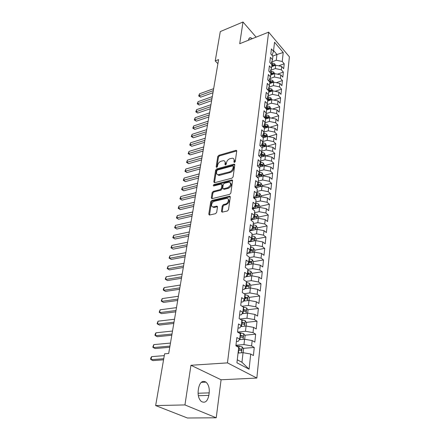 <?xml version="1.0" encoding="UTF-8"?>
<svg xmlns="http://www.w3.org/2000/svg" width="440" height="440" viewBox="0 0 440 440"><rect width="100%" height="100%" fill="white"/><g stroke="black" fill="none" stroke-linecap="round" stroke-linejoin="round"><path stroke-width="0.66" d="M234.471 162.459L235.252 161.568L236.72 151.063L235.889 150.359L218.845 155.293L217.767 156.524L216.156 166.876L216.7 167.382L217.465 166.507L217.674 165.16C218.147 163.207 219.313 161.882 221.161 161.178L223.652 160.683C224.78 160.908 225.28 161.706 225.137 163.075L224.939 164.434L225.5 164.94L226.276 164.065L226.474 162.701C226.941 160.738 228.113 159.396 229.999 158.68L232.568 158.18C233.706 158.416 234.212 159.214 234.08 160.578L233.888 161.948L234.471 162.459L233.888 161.948M221.469 211.294L222.096 212.168L227.365 210.997L228.525 209.677L230.296 197.016L229.708 196.169L211.838 200.47L210.716 201.74L208.774 214.192L209.38 215.061L215.529 213.686L216.673 212.388L217.481 206.987L216.887 206.135L213.12 206.916C210.315 206.976 211.657 201.773 214.577 201.212L226.859 198.347C229.691 198.325 228.349 203.549 225.368 204.111L223.405 204.573L222.261 205.871L221.469 211.294L222.195 212.163M184.943 404.932L216.227 417.791L221.084 379.77L190.955 365.272L184.943 404.932L155.65 405.57L164.599 353.804L168.702 353.474L218.592 59.604L215.215 60.929L217.899 63.685M190.955 365.272L227.464 362.879L268.631 32.142L289.382 56.81L256.845 378.054L227.464 362.879M256.146 37.142L242.996 22L239.707 43.725L268.631 32.142M242.996 22L220.292 31.576L215.215 60.929M231.985 178.156L233.112 176.875L234.784 164.901L233.948 164.164L216.733 168.905L215.644 170.148L213.807 181.935L214.594 182.699L231.985 178.156M232.573 180.73L230.852 193.045L229.708 194.343L211.882 198.671L211.327 197.84L212.141 192.627L213.252 191.362L220.27 189.59L221.392 188.315L221.903 184.866L221.089 184.09L213.626 185.983C213.059 185.576 213.197 185.091 214.038 184.542L231.732 179.955L232.573 180.73M278.603 65.819L284.218 63.789L282.238 61.49L283.212 52.487L274.549 42.24L273.482 51.304L271.425 48.912L270.82 53.933L272.894 56.32L272.503 59.692L270.419 57.31L269.808 62.414L271.904 64.79L271.502 68.217L269.396 65.846L268.774 71.038L270.892 73.397L270.485 76.879L268.356 74.525L267.724 79.805L269.863 82.148L269.451 85.69L267.3 83.358L266.656 88.726L268.818 91.053L268.395 94.655L266.228 92.334L265.573 97.796L267.757 100.106L267.328 103.769L265.133 101.464L264.468 107.025L266.673 109.313L266.239 113.042L264.022 110.759L263.346 116.413L265.573 118.679L265.128 122.474L262.889 120.214L262.202 125.967L264.457 128.216L264 132.072L261.74 129.833L261.036 135.685L263.318 137.913L262.856 141.845L260.562 139.623L259.853 145.585L262.158 147.791L261.69 151.789L259.369 149.595L258.643 155.661L260.975 157.839L260.502 161.915L258.159 159.742L257.416 165.919L259.776 168.075L259.287 172.222L256.922 170.077L256.168 176.369L258.555 178.497L258.055 182.715L255.662 180.604L254.892 187.011L257.307 189.112L256.801 193.413L254.375 191.323L253.594 197.852L256.036 199.92L255.525 204.303L253.072 202.246L252.274 208.901L254.744 210.936L254.221 215.402L251.735 213.378L250.927 220.154L253.424 222.162L252.89 226.716L250.377 224.719L249.552 231.632L252.082 233.602L251.537 238.244L248.996 236.286L248.149 243.331L250.712 245.267L250.157 249.997L247.583 248.072L246.725 255.261L249.315 257.158L248.754 261.976L246.147 260.095L245.267 267.421L247.896 269.28L247.319 274.203L244.679 272.36L243.782 279.835L246.444 281.65L245.856 286.666L243.177 284.867L242.264 292.495L244.959 294.267L244.36 299.387L241.654 297.627L240.719 305.415L243.447 307.142L242.836 312.367L240.091 310.657L239.14 318.599L241.907 320.282L241.28 325.611L238.502 323.95L237.529 332.062L240.334 333.691L239.696 339.136L236.874 337.53L235.884 345.812L238.722 347.386L236.918 362.786L249.084 369.182L241.956 362.28L243.051 352.688L238.056 353.062M284.218 63.789L283.69 68.756L281.705 66.468L281.341 69.812L275.341 68.563L270.793 70.208M277.464 74.179L283.338 72.1L281.341 69.812M283.338 72.1L282.805 77.149L280.797 74.871L280.434 78.271L274.384 77.017L269.858 78.612M276.293 82.676L282.447 80.542L280.434 78.271M282.447 80.542L281.908 85.674L279.879 83.413L279.505 86.873L273.405 85.613L268.912 87.159M275.088 91.306L281.54 89.128L279.505 86.873M281.54 89.128L280.99 94.342L278.944 92.097L278.564 95.612L272.41 94.347L267.954 95.843M273.851 100.078L280.621 97.851L278.564 95.612M280.621 97.851L280.06 103.153L277.992 100.925L277.607 104.5L271.403 103.23L266.987 104.676M272.58 108.999L279.68 106.717L277.607 104.5M279.68 106.717L279.114 112.112L277.024 109.901L276.634 113.537L270.375 112.261L266.002 113.652M271.271 118.063L278.729 115.737L276.634 113.537M278.729 115.737L278.152 121.22L276.04 119.031L275.644 122.722L269.329 121.446L265.012 122.782M269.923 127.281L277.761 124.905L275.644 122.722M277.761 124.905L277.173 130.482L275.038 128.315L274.637 132.072L268.268 130.79L264.006 132.066M268.538 136.653L276.777 134.233L274.637 132.072M276.777 134.233L276.177 139.904L274.021 137.753L273.609 141.576L267.19 140.294L262.889 141.543M267.102 146.185L275.776 143.721L273.609 141.576M275.776 143.721L275.165 149.49L272.987 147.362L272.569 151.25L266.09 149.963L261.762 151.179M265.617 155.881L274.758 153.373L272.569 151.25M274.758 153.373L274.137 159.242L271.937 157.135L271.507 161.095L264.974 159.797L260.607 160.985M264.402 165.66L273.719 163.191L271.507 161.095M273.719 163.191L273.086 169.163L270.864 167.085L270.43 171.111L263.835 169.812L259.435 170.962M263.274 175.582L272.663 173.184L270.43 171.111M272.663 173.184L272.024 179.262L269.77 177.21L269.329 181.308L262.675 180.004L258.247 181.115M262.125 185.674L271.59 183.354L269.329 181.308M271.59 183.354L270.936 189.547L268.659 187.512L268.213 191.686L261.498 190.382L257.031 191.455M260.959 195.948L270.496 193.71L268.213 191.686M270.496 193.71L269.83 200.007L267.531 198.006L267.075 202.257L260.293 200.948L255.794 201.982M259.771 206.404L269.385 204.248L267.075 202.257M269.385 204.248L268.708 210.667L266.376 208.692L265.914 213.021L259.072 211.706L254.535 212.702M258.561 217.052L268.252 214.984L265.914 213.021M268.252 214.984L267.559 221.518L265.204 219.571L264.732 223.982L257.829 222.662L253.253 223.614M257.334 227.893L267.096 225.913L264.732 223.982M267.096 225.913L266.393 232.568L264.011 230.659L263.527 235.153L256.559 233.827L251.95 234.735M256.075 238.937L265.92 237.05L263.527 235.153M265.92 237.05L265.204 243.832L262.796 241.951L262.301 246.532L255.266 245.201L250.619 246.065M254.777 250.19L264.721 248.391L262.301 246.532M264.721 248.391L263.995 255.305L261.553 253.462L261.052 258.126L253.946 256.795L249.266 257.609M253.424 261.652L263.5 259.952L261.052 258.126M263.5 259.952L262.757 266.998L260.293 265.188L259.776 269.946L252.604 268.609L247.885 269.374M252.043 273.339L262.257 271.733L259.776 269.946M262.257 271.733L261.498 278.911L259.001 277.145L258.478 281.991L251.235 280.654L246.109 281.424M250.635 285.241L260.992 283.745L258.478 281.991M260.992 283.745L260.216 291.06L257.692 289.333L257.158 294.277L249.838 292.936L244.129 293.716M249.2 297.374L259.694 295.988L257.158 294.277M259.694 295.988L258.907 303.452L256.35 301.763L255.805 306.807L248.419 305.465L242.044 306.251M247.731 309.749L258.379 308.473L255.805 306.807M258.379 308.473L257.576 316.085L254.986 314.446L254.43 319.589L246.961 318.241L239.844 319.027M246.23 322.361L257.031 321.206L254.43 319.589M257.031 321.206L256.212 328.972L253.589 327.377L253.022 332.624L245.482 331.276L237.534 332.046M244.695 335.22L255.662 334.197L253.022 332.624M255.662 334.197L254.826 342.117L252.17 340.571L251.592 345.928L243.969 344.575L235.95 345.246M243.122 348.343L254.26 347.452L251.592 345.928M254.26 347.452L253.407 355.536L250.718 354.041L249.084 369.182M236.401 341.49L238.233 341.33L239.696 339.136M250.718 354.041L243.051 352.688M238.002 328.108L239.822 327.927L241.28 325.611M243.969 344.575L244.58 339.224L239.322 339.691M252.17 340.571L244.58 339.224M239.575 314.996L241.373 314.793L242.836 312.367M245.482 331.276L246.081 326.029L240.669 326.584M253.589 327.377L246.081 326.029M241.109 302.148L242.897 301.917L244.36 299.387M246.961 318.241L247.549 313.099L242.006 313.742M254.986 314.446L247.549 313.099M242.616 289.553L244.387 289.305L245.856 286.666M248.419 305.465L248.99 300.421L243.342 301.152M256.35 301.763L248.99 300.421M244.096 277.206L245.85 276.936L247.319 274.203M249.838 292.936L250.399 287.997L244.662 288.811M257.692 289.333L250.399 287.997M245.548 265.1L247.286 264.809L248.754 261.976M251.235 280.654L251.785 275.809L245.977 276.705M259.001 277.145L251.785 275.809M246.966 253.22L248.694 252.912L250.157 249.997M252.604 268.609L253.143 263.857L245.542 265.122M260.293 265.188L253.143 263.857M248.364 241.571L250.074 241.247L251.537 238.244M253.946 256.795L254.48 252.131L246.939 253.479M261.553 253.462L254.48 252.131M249.728 230.142L251.427 229.801L252.89 226.716M255.266 245.201L255.783 240.625L248.303 242.049M262.796 241.951L255.783 240.625M253.907 219.197L251.07 218.928L252.758 218.57L254.221 215.402M256.559 233.827L257.07 229.339L249.645 230.835M264.011 230.659L257.07 229.339M252.39 207.922L254.062 207.543L255.525 204.303M257.829 222.662L258.329 218.257L250.965 219.824M265.204 219.571L258.329 218.257M253.682 197.115L255.343 196.724L256.801 193.413M259.072 211.706L259.567 207.378L252.379 208.984M266.376 208.692L259.567 207.378M254.953 186.505L256.603 186.098L258.055 182.715M260.293 200.948L260.777 196.697L254.084 198.264M267.531 198.006L260.777 196.697M256.201 176.088L257.835 175.665L259.287 172.222M261.498 190.382L261.971 186.208L255.728 187.737M268.659 187.512L261.971 186.208M257.428 165.853L259.045 165.418L260.502 161.915M262.675 180.004L263.142 175.906L257.318 177.392M269.77 177.21L263.142 175.906M258.759 155.766L260.238 155.359L261.69 151.789M263.835 169.812L264.291 165.787L258.852 167.228M270.864 167.085L264.291 165.787M260.117 145.838L261.41 145.47L262.856 141.845M264.974 159.797L265.425 155.843L260.337 157.239M271.937 157.135L265.425 155.843M261.443 136.087L262.559 135.757L264 132.072M266.09 149.963L266.53 146.075L261.778 147.428M272.987 147.362L266.53 146.075M262.735 126.5L263.687 126.209L265.128 122.474M267.19 140.294L267.625 136.472L263.18 137.781M274.021 137.753L267.625 136.472M263.995 117.073L264.798 116.826L266.239 113.042M268.268 130.79L268.697 127.034L264.44 128.326M275.038 128.315L268.697 127.034M265.227 107.811L265.887 107.597L267.328 103.769M269.329 121.446L269.753 117.755L265.529 119.075M276.04 119.031L269.753 117.755M266.431 98.703L266.959 98.527L268.395 94.655M270.375 112.261L270.787 108.63L266.596 109.978M277.024 109.901L270.787 108.63L269.775 106.645L266.635 105.611M267.614 89.749L268.015 89.612L269.451 85.69M271.403 103.23L271.81 99.66L267.647 101.035M277.992 100.925L271.81 99.66M268.763 80.944L270.485 76.879M272.41 94.347L272.811 90.838L268.68 92.235M278.944 92.097L272.811 90.838M269.891 72.281L271.502 68.217M273.405 85.613L273.796 82.159L269.698 83.584M279.879 83.413L273.796 82.159M270.996 63.762L272.503 59.692M274.384 77.017L274.769 73.623L270.694 75.07M280.797 74.871L274.769 73.623M273.482 51.304L272.069 55.369M275.341 68.563L275.721 65.219L271.678 66.693M281.705 66.468L275.721 65.219M155.65 405.57L187.429 418L216.227 417.791M221.084 379.77L256.845 378.054M237.27 359.788L241.956 362.28M272.696 56.089L276.942 54.5L273.57 50.573M282.238 61.49L276.287 60.247L271.711 61.93M276.287 60.247L276.942 54.5L283.212 52.487M252.324 38.671L250.685 37.741C249.519 37.587 248.793 38.346 248.507 40.035L248.485 40.211M198.215 390.654C197.747 395.423 198.764 399.014 201.267 401.434C204.99 403.464 207.515 401.44 208.84 395.373L209.181 392.87C209.611 388.075 208.555 384.5 206.008 382.14C202.422 380.204 199.941 382.195 198.578 388.113L198.215 390.654M251.224 250.828L251.702 250.74M249.326 262.345L250.322 262.18M247.33 274.076L248.886 273.834M245.938 285.923L247.385 285.714M244.525 297.995L245.79 297.831M243.078 310.305L243.958 310.2M234.591 162.415L234.768 161.183L233.799 158.95M224.862 161.43L225.83 163.669L225.649 164.885M236.731 150.942L219.532 155.887L218.455 157.119L216.871 167.31M234.795 164.736L217.431 169.494L216.337 170.737L214.5 182.715M233.266 166.381L232.683 165.864L217.558 170.005L216.788 170.88L216.568 172.321C216.414 173.756 216.937 174.576 218.141 174.785L229.482 171.908C231.402 171.204 232.59 169.846 233.057 167.838L233.266 166.381L233.954 166.98L233.255 166.133M217.564 174.636L218.84 175.368L219.802 175.28L219.104 174.697M233.954 166.98L233.75 168.438C233.282 170.445 232.095 171.804 230.175 172.502L219.802 175.28M221.887 184.487L222.607 185.449L222.101 188.892L220.979 190.168L213.966 191.928L212.856 193.198L212.036 198.66M232.579 180.521L214.742 185.119L213.989 185.922M227.662 187.726C230.967 185.597 231.495 183.728 229.246 182.116L224.384 183.244L223.262 184.52L222.75 187.968L223.3 188.788L227.662 187.726L228.371 188.309C231.385 186.566 232.078 184.734 230.445 182.826M223.448 188.782L224.279 189.338L223.575 188.76M228.371 188.309L224.279 189.338M228.151 199.045C229.862 201.031 229.169 202.906 226.083 204.683L224.125 205.139L222.981 206.437L222.195 211.855M212.575 206.811L213.846 207.477L214.44 207.411L213.719 206.85M217.487 206.701L214.44 207.411M230.302 196.752L212.559 201.031L211.442 202.306L209.506 215.056M275.451 65.318L274.697 63.789L271.43 62.728M213.659 88.671L199.502 93.808L199.144 95.761L200.635 97.163L212.966 92.741M274.373 65.709L273.983 64.911L271.48 64.312M271.843 65.279L273.983 64.911M271.838 65.335L273.856 65.901M200.635 97.163L198.688 95.964L213.323 90.646M198.688 95.964L199.502 93.808M274.544 73.7L273.746 72.083L270.496 71.033M212.306 96.618L198.072 101.668L197.709 103.653L199.21 105.045L211.613 100.694M273.411 74.102L273.02 73.238L270.188 72.611M270.87 73.596L273.02 73.238M270.859 73.678L272.905 74.245M199.21 105.045L197.247 103.835L211.965 98.621M197.247 103.835L198.072 101.668M273.625 82.22L272.778 80.514L269.55 79.464M210.936 104.687L196.614 109.648L196.246 111.667L197.764 113.047L210.243 108.774M272.426 82.638L272.047 81.697L268.857 81.048M269.759 82.038L272.047 81.697M269.863 82.154L272.024 82.775M197.764 113.047L195.789 111.826L210.59 106.722M195.789 111.826L196.614 109.648M272.69 90.877L271.794 89.084L268.593 88.038M209.545 112.877L195.14 117.75L194.766 119.796L196.301 121.165L208.852 116.974M271.409 91.311L271.051 90.293L267.911 89.65M268.4 90.596L269.704 90.75L271.051 90.293M268.532 90.745L271.106 91.416M196.301 121.165L194.31 119.939L209.198 114.945M194.31 119.939L195.14 117.75M271.744 99.682L270.793 97.796L267.619 96.751M208.137 121.193L193.639 125.972L193.264 128.051L194.81 129.41L207.438 125.301M270.325 100.15L270.045 99.033L267.014 98.395M266.998 99.297L268.686 99.484L270.045 99.033M267.157 99.473L270.221 100.183M194.81 129.41L192.803 128.178L207.779 123.294M192.803 128.178L193.639 125.972M206.701 129.641L192.121 134.321L191.736 136.428L193.298 137.781L206.003 133.755M265.744 108.345L269.11 109.082L269.022 107.916L266.007 107.278M265.546 108.141L267.652 108.361L269.022 107.916M193.298 137.781L191.274 136.532L206.338 131.769M191.274 136.532L192.121 134.321M269.83 117.772L268.747 115.649L265.634 114.62M205.244 138.215L190.575 142.797L190.185 144.936L191.763 146.278L204.545 142.34M264.281 117.365L268.054 118.129L267.977 116.952L264.99 116.314M264.05 117.128L266.602 117.381L267.977 116.952M191.763 146.278L189.728 145.024L204.875 140.382M189.728 145.024L190.575 142.797M268.785 127.05L267.696 124.801L264.622 123.783M203.764 146.927L189.007 151.404L188.612 153.577L190.207 154.902L203.066 151.058M262.774 126.533L266.987 127.331L266.915 126.137L263.956 125.505M263.291 126.33L265.529 126.561L266.915 126.137M190.207 154.902L188.149 153.643L203.39 149.127M188.149 153.643L189.007 151.404M267.713 136.488L266.624 134.112L263.599 133.1M202.263 155.782L187.413 160.149L187.011 162.355L188.623 163.663L201.559 159.918M262.004 135.922L265.898 136.686L265.837 135.482L262.911 134.849M262.581 135.691L264.446 135.894L265.837 135.482M188.623 163.663L186.555 162.393L201.883 158.015M186.555 162.393L187.413 160.149M266.624 146.091L265.54 143.583L262.565 142.577M200.734 164.769L185.796 169.026L185.383 171.27L187.017 172.568L200.035 168.916M261.371 145.481L264.787 146.207L264.743 144.986L261.85 144.359M261.52 145.184L263.335 145.387L264.743 144.986M187.017 172.568L184.927 171.287L200.349 167.041M184.927 171.287L185.796 169.026M265.513 155.859L264.429 153.214L261.514 152.224M260.865 157.097L260.117 157.036M199.183 173.91L184.151 178.046L183.733 180.323L185.383 181.605L198.479 178.063M260.315 155.172L263.659 155.892L263.626 154.649L260.777 154.028M260.447 154.841L262.213 155.045L263.626 154.649M185.383 181.605L183.277 180.318L198.792 176.215M183.277 180.318L184.151 178.046M264.385 165.803L264.457 165.176L263.307 163.014L260.447 162.036M259.749 166.991L258.473 166.881M197.61 183.194L182.479 187.209L182.056 189.524L183.722 190.795L196.9 187.352M259.21 165.033L262.515 165.743L262.493 164.489L259.688 163.873M259.358 164.67L261.063 164.868L262.493 164.489M183.722 190.795L181.605 189.492L197.208 185.537M181.605 189.492L182.479 187.209M263.236 175.923L263.324 175.153L262.163 172.986L259.314 172.018M258.61 177.062L256.762 176.902M196.004 192.632L180.785 196.521L180.356 198.869L182.039 200.123L195.299 196.796M258.088 175.071L261.344 175.769L261.338 174.499L258.588 173.888M258.253 174.674L259.897 174.867L261.338 174.499M182.039 200.123L179.899 198.82L195.602 195.014M179.899 198.82L180.785 196.521M262.064 186.225L262.169 185.306L260.997 183.139L258.121 182.171M257.461 187.314L254.986 187.094M194.376 202.224L179.058 205.981L178.624 208.373L180.323 209.611L193.672 206.393M256.949 185.284L260.156 185.977C260.739 185.812 260.744 185.383 260.161 184.69L257.466 184.085M257.136 184.855L258.709 185.048L260.161 184.69M180.323 209.611L178.167 208.291L193.969 204.644M178.167 208.291L179.058 205.981M260.871 196.713L260.997 195.641L259.809 193.468L256.905 192.511M256.295 197.747L253.638 197.505M192.72 211.976L177.304 215.6L176.864 218.026L178.585 219.247L192.011 216.15M255.799 195.685L258.946 196.367C259.545 196.202 259.556 195.767 258.968 195.063L256.339 194.464M256.003 195.222L258.968 195.063M178.585 219.247L176.413 217.921L192.302 214.44M176.413 217.921L177.304 215.6M259.661 207.394L259.798 206.162L258.605 203.99L255.673 203.032M255.107 208.373L252.368 208.12M252.681 208.918L252.274 208.879M191.037 221.892L175.522 225.374L175.071 227.843L176.814 229.048L190.328 226.072M254.634 206.278L257.714 206.943C258.335 206.784 258.346 206.344 257.747 205.623L255.195 205.035M254.859 205.772L257.747 205.623M176.814 229.048L174.625 227.711L190.614 224.395M174.625 227.711L175.522 225.374M258.423 218.273L258.582 216.876L257.373 214.704L254.414 213.752M251.466 219.714L250.982 219.67M189.327 231.974L173.712 235.312L173.256 237.82L175.016 239.008L188.617 236.165M253.457 217.063L256.454 217.718C257.098 217.558 257.114 217.107 256.504 216.376L254.04 215.798M253.704 216.519L256.504 216.376M175.016 239.008L172.805 237.661L188.892 234.526M172.805 237.661L173.712 235.312M257.163 229.356L257.345 227.788L256.119 225.61L253.132 224.664M252.687 230.219L250.426 230.005M250.228 230.714L249.667 230.665M187.583 242.231L171.87 245.416L171.407 247.968L173.184 249.134L186.874 246.422M252.258 228.047L255.173 228.69C255.838 228.531 255.86 228.074 255.244 227.326L252.868 226.76M252.532 227.469L255.244 227.326M173.184 249.134L170.957 247.781L187.143 244.822M170.957 247.781L171.87 245.416M255.882 240.647L256.08 238.904L254.843 236.72L251.829 235.785M251.455 241.45L249.838 241.291M248.974 241.923L248.325 241.857M185.812 252.665L170 255.695L169.527 258.291L171.325 259.435L185.103 256.861M251.053 239.239L253.869 239.866C254.556 239.707 254.584 239.245 253.957 238.486L251.576 237.919M251.356 238.618L253.957 238.486M171.325 259.435L169.076 258.065L169.527 258.291L185.367 255.299M169.076 258.065L170 255.695M254.579 252.153L254.793 250.223L253.545 248.039L250.498 247.11M250.206 252.896L248.776 252.753M247.704 253.341L246.961 253.264M184.014 263.28L168.091 266.145L167.613 268.785L169.433 269.907L183.299 267.476M249.832 250.641L252.544 251.251C253.248 251.091 253.281 250.624 252.643 249.849L250.239 249.288M250.162 249.981L252.643 249.849M169.433 269.907L167.167 268.532L167.613 268.785L183.557 265.958M167.167 268.532L168.091 266.145M253.242 263.874L253.484 261.762L252.219 259.572L249.139 258.654M248.936 264.561L247.495 264.407M182.177 274.076L166.155 276.771L165.666 279.461L167.508 280.561L181.467 278.278M248.606 262.268L251.191 262.851C251.917 262.697 251.955 262.224 251.306 261.432L248.881 260.871M248.804 261.547L251.306 261.432M166.155 276.771L165.22 279.175L165.666 279.461L181.715 276.804M251.889 275.831L252.148 273.515L250.872 271.332L247.759 270.419M247.643 276.447L246.197 276.293M180.312 285.065L164.186 287.59L163.686 290.323L165.55 291.401L179.597 289.273M247.33 274.109L249.81 274.676C250.558 274.522 250.608 274.043 249.948 273.235L247.495 272.679M247.418 273.334L249.948 273.235M164.186 287.59L163.444 288.909L163.246 290.004L163.686 290.323L179.839 287.848M250.503 288.013L250.789 285.5L249.497 283.311L246.351 282.409M246.334 288.574L244.888 288.409M178.415 296.252L162.179 298.595L161.673 301.373L163.559 302.429L177.7 300.459M245.911 286.171L248.402 286.732C249.178 286.577 249.227 286.094 248.556 285.269L246.081 284.713M246.01 285.346L248.556 285.269M162.179 298.595L161.232 301.02L161.673 301.373L177.936 299.079M249.09 300.443L249.403 297.715L248.094 295.526L244.921 294.63M245.009 300.938L243.562 300.768M176.479 307.643L160.138 309.793L159.621 312.62L161.53 313.654L175.764 311.85M244.47 298.469L246.972 299.024C247.764 298.87 247.825 298.375 247.143 297.534L244.64 296.984M244.569 297.594L247.143 297.534L245.575 297.743M160.138 309.793L159.181 312.235L159.621 312.62L175.989 310.519M247.654 313.115L247.984 310.173L246.664 307.984L243.364 307.087M243.667 313.55L242.231 313.368M174.51 319.236L158.059 321.189L157.537 324.071L159.467 325.077L173.8 323.444M242.996 311.014L245.526 311.564C246.323 311.405 246.384 310.899 245.718 310.052L243.172 309.496M243.106 310.084L245.718 310.052M158.059 321.189L157.097 323.642L157.537 324.071L174.014 322.168M246.186 326.046L246.543 322.872L245.207 320.683L240.95 319.699M242.303 326.414L240.889 326.227M172.507 331.04L155.947 332.794L155.408 335.726L157.366 336.705L171.793 335.247M241.494 323.802L244.046 324.352C244.849 324.187 244.921 323.675 244.261 322.817L241.676 322.256M241.61 322.823L244.261 322.817M155.947 332.794L155.194 334.092L154.979 335.264L155.408 335.726L172.002 334.026M244.684 339.24L245.075 335.83L243.716 333.647L238.359 332.547M240.928 339.548L239.553 339.35M170.467 343.068L153.791 344.608L153.246 347.595L155.227 348.546L169.752 347.27M239.96 336.853L242.545 337.398C243.348 337.227 243.424 336.705 242.776 335.841L240.147 335.275M240.081 335.814L242.776 335.841M153.791 344.608L152.818 347.089L153.246 347.595L169.95 346.11M243.155 352.704L243.573 349.052L242.198 346.863L235.901 345.67M239.536 352.952L238.095 352.732M164.28 355.636L151.602 356.637L151.047 359.678L153.054 360.602L163.559 359.821M238.398 350.168L241.005 350.713C241.813 350.532 241.896 350.004 241.257 349.129L238.585 348.557M238.524 349.074L241.257 349.129M151.602 356.637L150.838 357.918L150.618 359.134L151.047 359.678L163.746 358.721M234.768 161.183L234.08 160.578M225.522 164.94L224.939 164.434M225.83 163.669L225.137 163.075M216.739 167.371L216.156 166.876M218.455 157.119L217.767 156.524M219.532 155.887L218.845 155.293M236.566 150.975L235.889 150.359M214.511 182.512L213.807 181.935M216.337 170.737L215.644 170.148M217.431 169.494L216.733 168.905M234.636 164.769L233.948 164.164M230.175 172.502L229.482 171.908M233.75 168.438L233.057 167.838M212.047 198.407L211.327 197.84M212.856 193.198L212.141 192.627M213.966 191.928L213.252 191.362M220.979 190.168L220.27 189.59M222.101 188.892L221.392 188.315M222.607 185.449L221.903 184.866M214.742 185.119L214.038 184.542M232.43 180.549L231.732 179.955M222.981 206.437L222.261 205.871M224.125 205.139L223.405 204.573M226.083 204.683L225.368 204.111M217.388 206.723L216.662 206.156M209.506 214.742L208.774 214.192M211.442 202.306L210.716 201.74M212.559 201.031L211.838 200.47M230.159 196.774L229.449 196.196M198.325 395.709L208.84 395.373M198.066 393.25L209.181 392.87M274.516 65.659L274.725 63.844M272.195 64.361L272.377 62.794M271.931 66.6L272.079 65.351M273.554 74.052L273.774 72.138M271.221 72.683L271.409 71.093M270.952 74.976L271.101 73.695M272.575 82.583L272.805 80.57M270.226 81.142L270.419 79.525M269.951 83.496L270.111 82.17M271.579 91.256L271.821 89.139M269.22 89.743L269.412 88.099M268.939 92.147L269.099 90.783M270.567 100.073L270.82 97.845M268.197 98.483L268.395 96.811M267.905 100.947L268.076 99.539M269.538 109.032L269.803 106.7M267.157 107.366L267.355 105.666M266.86 109.896L267.031 108.444M268.494 118.151L268.774 115.704M266.096 116.402L266.299 114.67M265.793 118.993L265.969 117.497M267.427 127.419L267.724 124.856M265.023 125.587L265.227 123.827M264.71 128.244L264.891 126.698M266.343 136.846L266.651 134.167M263.929 134.932L264.138 133.144M263.61 137.654L263.791 136.065M265.243 146.438L265.568 143.632M262.812 144.436L263.027 142.615M262.488 147.224L262.68 145.585M264.121 156.2L264.462 153.269M261.679 154.105L261.899 152.251M261.344 156.965L261.541 155.276M262.983 166.133L263.335 163.07M260.53 163.944L260.75 162.058M260.183 166.876L260.387 165.132M261.822 176.242L262.19 173.041M259.353 173.954L259.578 172.04M259.001 176.963L259.21 175.17M260.639 186.532L261.024 183.194M258.159 184.146L258.39 182.193M257.796 187.231L258.016 185.378M259.44 197.01L259.842 193.523M256.944 194.519L257.175 192.533M256.575 197.681L256.795 195.778M258.214 207.68L258.632 204.045M255.706 205.079L255.943 203.06M255.327 208.323L255.558 206.36M256.966 218.548L257.406 214.753M254.447 215.837L254.689 213.78M254.056 219.164L254.293 217.14M255.695 229.614L256.152 225.665M253.165 226.787L253.407 224.691M252.764 230.203L253.006 228.118M254.403 240.889L254.876 236.775M251.856 237.947L252.104 235.813M251.444 241.45L251.697 239.299M253.083 252.379L253.578 248.094M250.525 249.315L250.778 247.143M250.107 252.885L250.36 250.696M251.74 264.094L252.252 259.628M249.167 260.898L249.425 258.682M248.743 264.539L249.002 262.306M250.371 276.029L250.905 271.387M247.781 272.707L248.05 270.446M247.352 276.413L247.615 274.137M248.974 288.2L249.53 283.366M246.373 284.741L246.642 282.436M245.933 288.519L246.202 286.204M247.549 300.608L248.127 295.581M244.937 297.011L245.212 294.663M244.486 300.867L244.761 298.502M246.098 313.264L246.697 308.039M243.469 309.524L243.749 307.131M243.007 313.456L243.293 311.047M244.118 310.233L245.696 310.046M244.613 326.178L245.24 320.738M241.973 322.289L242.259 319.847M241.505 326.298L241.791 323.84M242.627 322.971L244.228 322.8M243.1 339.356L243.749 333.702M240.449 335.308L240.74 332.816M239.971 339.4L240.262 336.886M241.115 335.968L242.726 335.819M241.56 352.798L242.231 346.918M238.893 348.596L239.19 346.049M238.403 352.764L238.706 350.207M239.569 349.228L241.191 349.102M236.704 150.728L236.264 150.332M234.768 164.555L234.295 164.137M218.84 175.368L218.141 174.785M224.01 189.365L223.3 188.788M232.556 180.373L232.034 179.927M213.846 207.477L213.12 206.916M217.465 206.58L216.887 206.135M230.28 196.636L229.708 196.169M249.112 38.379L250.685 37.741M201.19 382.36L206.008 382.14"/></g></svg>
